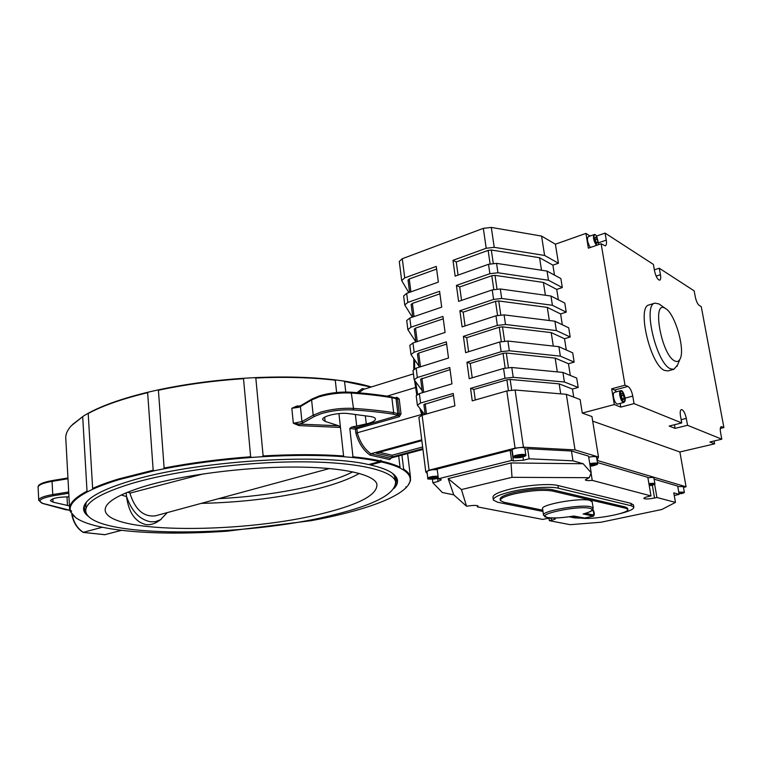 <?xml version="1.0" encoding="UTF-8"?>
<svg xmlns="http://www.w3.org/2000/svg" width="762" height="762" viewBox="0 0 762 762"><rect width="100%" height="100%" fill="white"/><g stroke="black" fill="none" stroke-linecap="round" stroke-linejoin="round"><path stroke-width="1.14" d="M677.551 364.969L673.903 369.294L670.522 368.818C656.473 363.665 642.518 304.743 654.863 303.152L658.93 303.905L660.311 304.876M654.863 303.152L649.014 304.952C636.556 306.591 650.443 365.35 664.597 370.446L668.007 370.913L673.903 369.294M674.837 360.988C661.368 355.33 651.377 298.771 665.388 308.448L665.426 308.467C674.989 313.249 685.533 349.891 680.009 359.112C678.799 361.445 677.075 362.064 674.837 360.988M596.579 245.345L595.789 244.412C593.35 239.82 592.836 236.544 594.255 234.582L588.235 236.696C586.807 238.658 587.312 241.925 589.759 246.497L590.55 247.431M437.226 469.554L432.254 469.792C428.825 470.364 427.072 471.03 426.996 471.802L427.815 478.269M524.827 448.323L524.808 448.199C524.104 447.418 521.751 447.304 517.76 447.846C514.093 448.513 512.226 449.275 512.159 450.113L513.121 456.848M596.579 457.238L596.56 457.143C595.846 456.448 593.541 456.4 589.636 457L588.721 457.171M653.901 477.926L653.891 477.86C653.32 477.326 651.319 477.317 647.91 477.822M683.343 486.613L677.78 486.547M572.472 516.274L580.425 517.903C590.531 520.456 630.374 513.321 627.755 509.34L625.707 508.235L552.355 491.014C543.077 489.566 530.514 490.499 514.645 493.814C504.835 496.214 500.072 498.443 500.367 500.51L503.739 502.206L542.811 510.207M627.602 508.406L625.507 507.016L552.145 489.661C542.877 488.204 530.314 489.128 514.445 492.452C504.644 494.862 499.882 497.1 500.177 499.177L500.31 500.12M619.392 513.798C629.25 511.331 634.06 509.111 633.822 507.149L631.307 505.768L558.394 488.223C550.44 486.108 527.409 487.785 511.102 491.709C498.891 494.728 492.976 497.519 493.357 500.091L497.643 502.244L542.992 511.454M633.479 505.082L630.898 503.339L557.984 485.518C550.031 483.365 527.009 485.032 510.711 488.985C498.51 492.014 492.604 494.833 492.985 497.434L493.29 499.605M624.678 401.545L623.907 402.403C625.145 401.65 625.507 399.993 625.002 397.421C623.516 392.316 622.078 390.068 620.687 390.658L614.401 392.363C613.41 392.821 613.115 394.43 613.505 397.202C614.486 401.584 615.848 403.87 617.601 404.079L623.907 402.403C622.163 402.193 620.801 399.898 619.811 395.507C619.42 392.725 619.706 391.116 620.687 390.658L621.811 391.011M592.207 501.929L589.836 500.358C579.701 497.462 539.467 504.806 542.611 508.883L543.506 514.912M592.95 509.454C594.57 512.54 594.751 514.769 593.493 516.169L583.311 513.979M167.269 512.607L160.458 519.77L155.343 521.665L150.571 521.779C139.636 519.636 131.655 511.254 126.606 496.643L121.253 494.967M158.496 521.132L158.029 521.446C154.153 523.98 150.152 525.047 146.028 524.618C135.217 521.96 128.73 512.645 126.549 496.653L126.14 492.776M131.226 483.632C173.85 470.887 244.154 461.762 300.647 461.839C357.264 461.886 392.897 470.497 395.592 481.679C395.888 493.519 375.361 504.549 334.032 514.769C246.259 537.42 91.84 538.858 85.839 511.845C84.277 502.92 99.403 493.519 131.226 483.632M393.868 474.497L395.268 478.955M359.283 473.412C349.853 478.841 336.652 483.784 319.659 488.242C283.521 497.348 244.04 502.396 201.225 503.377M323.84 513.207C245.669 533.629 107.261 534.381 105.185 510.254C104.727 502.453 118.339 494.338 146.009 485.899C183.204 474.955 243.411 467.144 292.36 467.049C341.405 466.944 373.38 474.135 376.838 483.803C378.257 494.186 360.588 503.987 323.84 513.207M74.238 516.522L70.809 512.093L75.857 517.779C80.201 520.808 86.554 523.399 94.936 525.57L99.603 526.694C114.119 529.857 131.836 531.847 152.762 532.657L159.887 532.895C181.289 533.419 203.787 532.838 227.39 531.162L311.22 520.665C332.87 516.674 351.844 512.026 368.141 506.73L373.466 504.911C388.896 499.472 399.679 493.814 405.822 487.928L405.955 486.813M88.468 516.417C82.696 512.216 82.029 507.406 86.477 501.996C92.44 495.062 106.775 488.128 129.492 481.203C193.5 461.039 319.726 452.79 368.598 464.572L379.809 461.572C371.885 459.857 362.579 458.476 351.882 457.429L352.977 456.79C363.436 457.838 372.542 459.21 380.314 460.905L380.743 460.238L381.8 461.239C389.344 462.972 395.421 464.953 400.031 467.182L398.669 455.952M87.411 500.977L87.001 501.434C84.639 504.215 83.706 506.854 84.191 509.359L86.392 513.54M369.665 464.487L370.284 464.934C379.686 467.049 386.658 469.554 391.211 472.44C398.545 477.317 399.507 482.632 394.116 488.385M395.592 485.242L396.716 478.955L392.478 473.297M255.822 378L254.651 377.657C284.969 376.304 311.972 377.066 335.68 379.943L335.27 380.228C311.953 377.457 285.474 376.714 255.822 378L263.128 455.933C293.208 454.228 320.03 454.247 343.595 455.981L340.462 427.444L298.99 425.587L299.285 424.091L338.709 425.787L325.117 421.386L322.755 419.662C321.25 416.29 339.061 412.109 348.739 413.623L370.037 416.452C373.285 416.909 375.085 417.7 375.428 418.824C375.609 420.414 373.266 421.948 368.398 423.424L351.587 427.13L356.092 427.72L355.416 429.139L349.815 428.425L352.977 456.79M153.181 470.23L154.457 470.726L119.167 479.593C108.737 482.756 99.908 485.975 92.669 489.28L92.631 488.442C99.793 485.203 108.48 482.041 118.691 478.946L153.181 470.23L147.637 392.668C122.32 398.812 102.508 405.765 88.201 413.499L88.182 413.28C102.641 405.355 122.853 398.269 148.819 392.011L147.637 392.668M203.473 473.859L130.445 493.014L127.54 492.204M85.715 510.673L84.106 507.34M396.688 478.86L395.735 482.356M352.796 471.84C326.317 485.432 270.767 496.167 218.713 498.624M401.936 455.076L403.65 469.154C407.46 471.564 409.718 474.116 410.442 476.822L410.461 480.774L408.194 485.165M408.203 485.194L408.032 485.365C412.204 479.689 410.499 474.431 402.908 469.621L403.65 469.154M70.304 511.797L70.218 510.14M72.609 424.434L83.629 415.928L71.447 425.625C67.208 430.244 65.332 434.673 65.818 438.912L69.599 508.444M87.011 491.157L88.021 491.519C75.257 498.205 69.342 504.425 70.266 510.197L69.656 509.492C68.885 503.825 74.676 497.71 87.011 491.157L82.696 416.7M88.201 413.499L92.631 488.442M158.401 390.23L157.696 390.001C184.937 384.153 213.865 380.228 244.488 378.228L243.516 378.685C213.522 380.695 185.147 384.543 158.401 390.23L164.125 468.02C191.348 462.81 220.18 459.057 250.641 456.762L243.516 378.685M250.641 456.762L251.727 457.429C220.628 459.734 191.224 463.563 163.506 468.897L164.125 468.02M391.649 457.838L389.601 459.553L390.363 458.181L422.948 449.437M389.601 459.553L370.027 455.114C363.35 450.332 358.635 443.017 355.873 433.178L421.643 414.471M370.942 387.077L344.567 381.486L345.748 392.02M356.987 392.649L362.369 388.572L363.464 389.401L413.433 373.885M298.99 425.587L293.332 423.272L299.285 424.091L303.105 422.805L314.373 416.452L321.64 413.518C331.775 410.632 342.224 409.442 352.968 409.927C367.732 410.87 381.057 412.271 392.954 414.118L398.507 415.395L356.092 427.72L356.892 429.016L357.34 432.949C360.007 442.255 364.522 449.189 370.884 453.752L421.738 439.826M297.532 406.803L291.827 408.27L296.999 406.003L299.866 406.051M336.623 392.506L335.27 380.228M363.493 389.392L358.75 392.801M387.058 396.164L415.49 387.553M421.843 440.655L376.085 453.152L392.259 456.886L422.853 448.656M121.606 530.314L104.861 534.676M102.279 527.275L83.144 532.371C77.343 528.647 73.6 522.865 71.895 515.026L71.857 514.217M72.39 514.826L71.895 515.026M379.333 452.266L392.059 455.228L422.643 446.98M392.059 455.228L392.259 456.886M402.908 469.621L399.917 467.992C395.297 465.715 389.153 463.706 381.486 461.943L381.8 461.239M380.314 460.905L379.809 461.572M381.486 461.943L370.284 464.934M335.68 379.943L343.357 380.981C353.959 382.562 363.188 384.534 371.065 386.877L371.227 386.982M338.709 425.787L340.462 427.444L338.938 413.575M349.815 428.425L351.587 427.13M351.882 457.429L344.129 456.762C320.173 454.962 292.808 454.962 262.042 456.743L251.727 457.429M343.595 455.981L344.129 456.762M344.567 381.486L343.357 380.981M400.031 467.182L399.917 467.992M69.456 505.882L53.054 502.177L50.397 500.71C51.902 498.291 58.093 496.995 68.961 496.834M297.275 406.803L296.999 406.003M370.027 455.114L370.884 453.752M83.629 415.928L88.182 413.28M148.819 392.011L157.696 390.001M244.488 378.228L254.651 377.657M405.822 487.928L407.594 485.946M163.506 468.897L154.457 470.726M92.669 489.28L88.021 491.519M70.266 510.197L71.59 511.112L70.809 512.093M262.042 456.743L263.128 455.933M85.563 507.063L86.201 502.434M329.508 468.516L155.315 515.855C143.466 517.169 134.96 509.502 129.807 492.843M585.597 513.35L593.207 514.931C594.093 513.607 593.855 511.997 592.484 510.092M584.53 518.017L573.796 516.036C562.28 517.903 553.536 518.398 547.554 517.512C532.467 515.131 577.501 505.187 589.855 508.311C594.169 509.616 591.912 511.521 583.101 514.036M622.097 393.211L623.564 395.316L624.097 398.536L623.183 399.669L621.716 397.564L621.173 394.335L622.097 393.211M621.43 395.888L623.564 395.316M622.659 398.926L624.097 398.536M712.089 441.474L717.699 440.15M671.56 425.463L677.475 423.996M616.544 391.782L614.648 390.039L611.696 388.82L614.305 404.574L582.273 413.071L580.13 399.555L566.337 394.325L575.034 449.904L598.465 457L597.075 460.343M582.273 413.071L591.96 416.557L598.465 457M597.084 460.391L686.067 486.804L679.885 451.98L592.693 421.119M566.337 394.325L515.083 390.011L506.825 390.944L472.25 400.86L470.545 388.372L504.987 378.257L503.568 368.437L469.211 378.704L466.954 362.226L501.148 351.692L499.748 341.976L465.639 352.663L463.401 336.347L497.357 325.412L495.967 315.801L462.105 326.888L459.896 310.744L493.595 299.418L492.223 289.912L458.61 301.381L456.419 285.407L489.88 273.691L488.518 264.29L455.143 276.139L452.98 260.337L486.204 248.25L483.327 228.343L491.309 227.419L494.224 247.326L486.204 248.25M401.66 280.378L399.278 261.48L402.298 258.718L404.727 277.892L436.264 266.414L438.36 282.102L406.679 293.351L407.832 302.419L439.588 291.303L441.703 307.143L409.804 318.03L410.966 327.184L442.951 316.44L445.084 332.451L412.966 342.967L414.137 352.215L446.342 341.843L448.504 358.026L416.157 368.151L417.338 377.504L449.77 367.513L451.952 383.867L419.376 393.602L420.576 403.05L453.228 393.459L454.885 405.841L422.119 415.242L418.9 417.3L425.777 471.859M515.083 390.011L523.437 447.189L515.083 448.132L429.073 470.183L425.787 471.973L427.215 473.516M683.476 487.375L686.067 486.804M523.437 447.189L575.034 449.904M674.256 495.529L679.152 494.367L673.789 492.862L675.456 502.406L656.911 497.5L654.529 498.015C648.719 499.091 645.157 499.234 643.842 498.443C643.804 497.843 645.385 497.186 648.595 496.453L650.996 495.929L592.236 480.384C588.169 480.765 585.864 480.593 585.302 479.879L589.226 477.698L591.207 472.821L588.559 456.114L571.462 450.999L527.637 448.723L524.989 449.399M650.996 495.929L647.824 477.336L597.427 462.524M679.152 494.367L677.704 486.108L654.12 479.184M512.274 450.923L510.149 450.352L437.159 469.03L438.407 478.774L441.35 479.746L438.017 481.498L432.873 482.784L432.425 479.26M569.185 516.769L574.719 517.893L587.273 518.379M589.226 477.698L512.016 477.326L461.439 489.566L466.554 506.225L469.421 505.825C474.393 505.216 477.279 505.311 478.098 506.111L477.422 506.882L542.744 519.417L544.906 518.951C550.583 517.912 554.117 517.779 555.488 518.551C555.517 519.065 554.193 519.617 551.507 520.217L549.354 520.684L570.138 524.675L601.047 522.227L661.797 509.502L675.456 502.406M591.207 472.821L583.206 463.753L572.986 460.829L571.462 450.999M572.986 460.829L529.123 458.8L527.637 448.723M529.123 458.8L523.465 460.21L513.378 460.905L511.597 460.438L510.149 450.352M511.597 460.438L438.407 478.774M432.873 482.784L442.37 492.538L453.761 494.833L466.554 506.225M402.298 258.718L483.327 228.343M477.422 506.882L477.25 505.644M549.354 520.684L548.992 518.284M656.911 497.5L654.653 484.299M592.236 480.384L591.083 473.135M453.761 494.833L448.151 478.622L511.007 462.953L583.206 463.753M461.439 489.566L448.151 478.622M512.016 477.326L511.007 462.953M678.894 492.862L681.847 492.681L679.047 493.738M681.304 492.69L681.399 493.233M649.043 484.489L652.434 484.327L649.205 485.432M651.443 484.289L651.558 484.975M589.902 464.61L594.951 464.325L590.074 465.668M593.569 464.172L593.722 465.134M590.236 464.553L590.417 465.706M523.027 455.819L521.618 456.714L516.026 456.933L520.941 455.476L523.027 455.819M521.456 455.562L521.618 456.714M517.931 455.952L518.122 457.267M437.226 477.441L432.606 478.727L430.578 478.412L431.863 477.603L437.226 477.441M435.788 477.212L435.921 478.241M432.445 477.517L432.606 478.727M453.495 395.449L423.891 404.574L425.167 414.366L423.891 404.574M560.718 393.849L559.165 383.858L510.159 379.457L506.882 379.828L473.831 389.496L475.278 399.993M573.738 397.135L572.462 389.049L559.165 383.858M470.545 388.372L473.831 389.496M436.626 269.062L409.261 278.978L408.089 280.159M406.679 293.351L403.622 295.97L404.736 304.8M404.727 277.892L401.688 280.578L408.813 292.598M439.931 293.818L412.385 303.419L411.194 304.552M409.804 318.03L406.718 320.535L407.841 329.47M407.832 302.419L404.765 304.99L412.328 317.173M443.265 318.83L415.528 328.117L414.28 329.098L415.957 341.986M412.966 342.967L409.842 345.357L410.985 354.397M410.966 327.184L407.87 329.651L415.919 341.995L414.28 329.098M446.637 344.1L418.709 353.063L417.452 354.006L419.167 367.208M416.157 368.151L413.004 370.427L414.157 379.571M414.137 352.215L411.004 354.568L419.005 366.189M450.047 369.637L420.653 379.162L422.405 392.697L420.653 379.162M419.376 393.602L416.195 395.764L417.357 405.013M417.338 377.504L414.176 379.733L422.11 390.611M420.576 403.05L417.376 405.165L424.653 414.518M564.413 381.991L578.196 387.448L576.71 378.076L562.918 372.437L564.413 381.991L513.226 377.323L504.987 378.257M562.918 372.437L511.788 367.503L503.568 368.437M560.365 356.149L574.167 362.093L572.691 352.816L558.889 346.7L560.365 356.149L509.34 350.768L501.148 351.692M558.889 346.7L507.921 341.052L499.748 341.976M556.365 330.584L570.176 336.995L568.709 327.812L554.907 321.231L556.365 330.584L505.501 324.488L497.357 325.412M554.907 321.231L504.101 314.877L495.967 315.801M552.412 305.286L566.223 312.153L564.775 303.066L550.964 296.027L552.412 305.286L501.701 298.485L493.595 299.418M550.964 296.027L500.31 288.979L492.223 289.912M548.488 280.245L562.308 287.569L560.88 278.578L547.059 271.082L548.488 280.245L497.938 272.767L489.88 273.691M547.059 271.082L496.567 263.366L488.518 264.29M598.913 242.668L606.276 240.116C606.762 243.383 606.447 245.297 605.333 245.869L601.142 243.764L588.369 248.183L585.921 233.41L555.403 244.192L541.582 236.077L544.611 255.46L494.224 247.326M541.582 236.077L491.309 227.419M555.403 244.192L558.441 263.233L544.611 255.46M541.515 270.234L539.572 257.727L491.328 250.022L488.137 250.393L456.248 261.947L458.067 275.101M554.479 275.101L552.898 265.128L539.572 257.727M452.98 260.337L456.248 261.947M558.441 263.233L552.898 265.128M545.402 295.256L543.411 282.435L495.014 275.358L491.804 275.73L459.696 286.931L461.543 300.38M558.375 299.809L556.736 289.408L543.411 282.435M456.419 285.407L459.696 286.931M562.308 287.569L556.736 289.408M549.326 320.535L547.287 307.391L498.748 300.971L495.519 301.342L463.172 312.163L465.068 325.917M562.318 324.764L560.603 313.944L547.287 307.391M459.896 310.744L463.172 312.163M566.223 312.153L560.603 313.944M553.298 346.081L551.202 332.613L502.51 326.85L499.262 327.222L466.687 337.671L468.62 351.73M566.299 349.987L564.518 338.719L551.202 332.613M463.401 336.347L466.687 337.671M570.176 336.995L564.518 338.719M557.308 371.894L555.165 358.102L506.311 353.016L503.053 353.377L470.24 363.445L472.221 377.809M570.319 375.466L568.471 363.75L555.165 358.102M466.954 362.226L470.24 363.445M574.167 362.093L568.471 363.75M578.196 387.448L572.462 389.049M595.293 239.849L597.275 239.154L595.808 237.03L594.932 237.973L595.522 241.059L596.998 243.183L597.875 242.23L596.636 242.659M597.275 239.154L597.875 242.23M606.276 240.116L605.076 233.086L653.377 264.404L654.548 270.958C655.93 276.749 657.654 279.825 659.74 280.187C660.721 279.683 660.959 277.863 660.454 274.73L659.282 268.234L654.348 269.834M675.094 428.368L687.543 425.301L686.305 418.395C685.028 412.833 683.39 409.889 681.38 409.565C680.209 410.127 679.914 412.261 680.485 415.966L681.733 422.939L669.188 426.053L675.094 428.368L674.522 425.148M720.328 428.435L723.9 427.577L721.271 426.615C720.242 427.12 720.014 429.149 720.585 432.673L721.804 439.188L709.898 441.998L714.604 443.836L679.885 451.98M714.118 441.208L714.604 443.836M659.282 268.234L694.163 290.855L695.306 296.99C696.22 301.171 697.497 303.952 699.135 305.333L701.269 306.667L723.9 427.577M596.627 236.049L605.076 233.086M585.921 233.41L590.102 236.039M614.305 404.574L620.773 407.108L634.051 403.612L632.774 396.097C631.727 391.049 630.107 387.829 627.917 386.429L625.002 385.181L611.696 388.82M620.773 407.108L620.154 403.403M601.142 243.764L625.002 385.181M634.051 403.612L681.733 422.939M687.543 425.301L721.804 439.188M598.818 244.573L596.656 236.087C595.436 234.62 594.636 234.115 594.255 234.582L595.274 234.839M598.732 244.602L596.675 236.172C593.493 231.324 592.893 239.592 596.132 244.059L597.132 245.154M438.131 476.612L433.178 476.812C426.415 478.612 426.891 479.346 434.607 479.022C429.054 479.298 426.787 479.079 427.825 478.374C427.901 477.622 429.663 476.964 433.092 476.393L438.074 476.155M434.607 479.022L438.331 478.145L434.616 479.031M524.808 448.199L525.818 455.057C526.532 455.695 524.666 456.543 520.208 457.581C527.39 455.562 526.942 454.762 518.846 455.162C511.673 457.19 512.131 457.991 520.198 457.571C515.207 458.019 512.855 457.81 513.14 456.962C513.207 456.133 515.083 455.39 518.751 454.724C522.751 454.181 525.104 454.295 525.818 455.057L525.828 455.162M589.759 463.658L590.674 463.487C594.579 462.896 596.894 462.934 597.598 463.61L597.618 463.696M590.159 466.22L592.484 465.915C599.142 463.982 598.57 463.306 590.779 463.887L589.817 464.077M648.91 483.68C652.329 483.184 654.32 483.194 654.891 483.708L654.901 483.775M653.891 477.86L654.891 483.708C655.444 484.156 654.034 484.794 650.681 485.613L650.672 485.613C656.215 484.003 655.653 483.479 648.967 484.051M678.761 492.128L684.324 492.185M683.333 486.556L684.314 492.128C684.781 492.528 683.657 493.071 680.942 493.766L680.923 493.766C685.505 492.357 684.8 491.919 678.828 492.481M624.973 397.393C622.24 389.734 620.678 389.096 620.297 395.478C623.04 403.155 624.602 403.793 624.973 397.393M547.078 517.503L543.544 515.207C540.42 511.254 580.711 503.977 590.855 506.768L593.217 508.283M395.373 397.783L396.05 398.64L391.858 397.688C379.924 395.678 366.56 394.135 351.749 393.068C340.557 392.478 329.689 393.725 319.145 396.812L311.601 399.974L313.192 415.214L320.773 412.137C331.356 409.127 342.262 407.88 353.482 408.394C368.322 409.346 381.714 410.766 393.668 412.652L399.355 413.957L397.545 399.088L396.05 398.64L397.859 413.537L397.012 414.976M319.764 395.84C329.851 392.887 340.262 391.687 350.977 392.259L351.206 392.201C340.328 391.62 329.765 392.84 319.516 395.84L312.049 398.983L311.601 399.974L300.409 406.556L301.942 421.586L313.192 415.214L314.373 416.452M296.732 406.918L300.847 405.584L300.409 406.556L298.58 407.318L291.827 408.27L293.332 423.272L301.942 421.586L303.105 422.805M414.595 359.816L414.623 368.741M415.652 381.819L417.605 394.278M421.453 410.442L422.834 415.042M355.873 433.178L355.416 429.139L399.307 416.728L401.012 413.861L399.355 413.957L398.507 415.395L399.307 416.728M362.369 388.572L364.522 389.068M395.354 397.774L396.935 397.297L396.726 398.183M401.012 413.861L399.193 398.983L396.935 397.297M370.923 453.742L390.363 458.181M72.133 514.55L72.152 514.893C73.885 522.856 77.667 528.695 83.477 532.419L105.213 534.714M381.695 461.486L369.894 464.649M390.877 396.878L391.23 396.84C379.314 394.821 365.97 393.278 351.206 392.201L353.482 408.394L352.968 409.927M399.193 398.983L397.545 399.088L396.935 398.25L391.23 396.84L391.858 397.688L393.668 412.652L392.954 414.118M365.35 415.823L366.284 423.977M355.387 414.499L356.711 426.253M324.669 417.195L325.117 421.386M52.873 498.786L53.054 502.177M67.008 496.814L67.475 505.53M67.98 478.746L52.064 481.374L52.74 494.567L68.704 491.966M67.942 478.003L52.368 480.536L52.064 481.374C42.824 483.032 38.167 485.023 38.11 487.366L38.729 500.12M42.482 503.339L38.738 500.386C38.805 498.138 43.472 496.195 52.74 494.567L53.273 495.767C40.653 498.196 37.052 500.72 42.482 503.339L70.228 510.359M68.77 493.243L53.273 495.767M65.761 509.664L65.246 509.559M583.997 518.131L593.217 516.169M678.17 423.824L678.752 423.682M523.465 460.21L522.999 456.981M513.378 460.905L511.931 450.837M438.017 481.498L437.617 478.393M515.083 448.132L506.825 390.944M422.119 415.242L429.073 470.183M551.507 520.217L551.183 518.093M654.529 498.015L652.348 485.242M558.394 488.223L557.984 485.518M631.307 505.768L630.898 503.339M625.707 508.235L625.507 507.016M552.355 491.014L552.145 489.661M426.482 413.995L425.177 403.727M508.435 390.544L506.882 379.828M511.702 390.058L510.159 379.457M410.909 291.856L409.261 278.978M414.061 316.582L412.385 303.419M417.252 341.567L415.528 328.117M420.472 366.808L418.709 353.063M423.72 392.306L421.929 378.266M511.788 367.503L513.226 377.323M507.921 341.052L509.34 350.768M504.101 314.877L505.501 324.488M500.31 288.979L501.701 298.485M496.567 263.366L497.938 272.767M490.08 263.814L488.137 250.393M493.262 263.29L491.328 250.022M493.795 289.455L491.804 275.73M496.995 288.931L495.014 275.358M497.548 315.363L495.519 301.342M500.767 314.849L498.748 300.971M501.339 341.557L499.262 327.222M504.577 341.052L502.51 326.85M505.177 368.027L503.053 353.377M508.425 367.532L506.311 353.016M656.12 276.12L660.454 274.73M681.152 419.681L686.305 418.395M720.833 426.911L721.804 426.682M625.097 398.145L632.774 396.097M614.648 390.039L627.917 386.429M596.56 457.143L597.598 463.61C598.218 464.182 596.513 464.953 592.493 465.915L590.159 466.23M583.216 514.026C593.684 510.711 589.988 511.435 591.798 510.683L593.169 507.987L592.16 501.615M161.125 519.36L158.029 521.446M395.592 481.679L395.03 476.983M105.251 508.721L105.185 510.254M87.001 501.434L86.477 501.996M421.9 415.309L419.9 408.451M416.728 394.792L414.557 380.324M413.766 369.227L413.814 358.702M84.087 507.559L84.191 509.359M407.584 453.561L410.442 476.822M408.032 485.365L408.48 484.822M312.049 398.983L300.847 405.584M42.081 503.311L65.475 509.664M65.513 509.673L70.228 510.397M105.023 534.733L83.296 532.428M38.1 487.108C37.843 484.546 42.596 482.356 52.368 480.536L67.942 477.965M584.283 518.131L593.493 516.169M547.164 517.522C553.441 518.427 562.337 517.941 573.843 516.045M633.822 507.149L633.422 504.73M627.755 509.34L627.555 508.13M409.604 292.313L408.041 280.054M412.747 317.03L411.147 304.457M419.138 367.217L417.452 354.006M665.426 308.467L658.978 303.933M680.009 359.112L676.951 366.398"/></g></svg>
